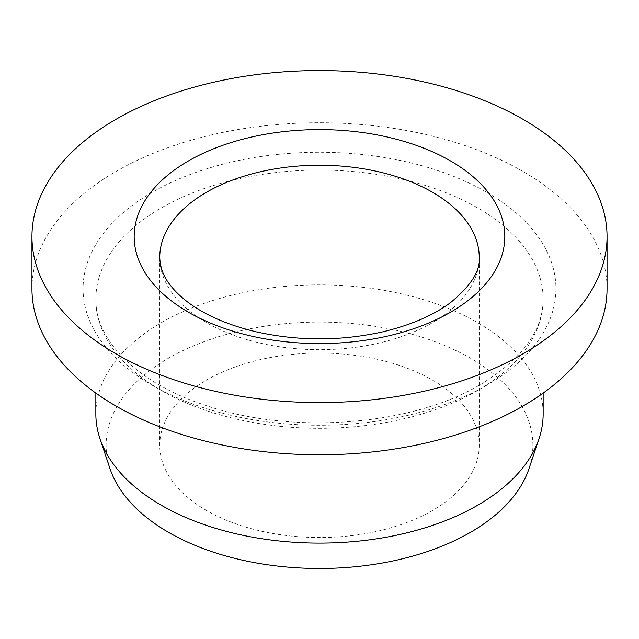 <?xml version="1.0" encoding="UTF-8"?>
<svg xmlns="http://www.w3.org/2000/svg" width="639" height="639" viewBox="0 0 639 639"><rect width="100%" height="100%" fill="white"/><g stroke="black" fill="none" stroke-linecap="round" stroke-linejoin="round"><path stroke-width="0.48" stroke-dasharray="3.19 2.4" d="M95.85 413.976A223.65 129.126 180 0 1 319.5 284.858A223.65 129.126 180 0 1 543.15 413.976M31.95 288.756A287.55 166.012 180 0 1 319.5 122.744A287.55 166.012 180 0 1 607.05 288.756M109.988 468.627A213.378 123.191 180 0 1 319.5 322.088A213.378 123.191 180 0 1 529.012 468.627M206.541 510.497A159.75 92.232 180 0 1 159.75 445.279A159.75 92.232 180 0 1 319.5 353.055A159.75 92.232 180 0 1 479.25 445.279A159.75 92.232 180 0 1 380.636 530.49A159.75 92.232 180 0 1 206.541 510.497M477.645 390.501A223.65 129.126 180 0 1 233.914 418.489A223.65 129.126 180 0 1 95.85 299.196A223.65 129.126 180 0 1 319.5 170.07A223.65 129.126 180 0 1 543.15 299.196A223.65 129.126 180 0 1 477.645 390.501M486.678 385.277A236.43 136.498 180 0 1 91.129 324.085A236.43 136.498 180 0 1 380.692 156.906A236.43 136.498 180 0 1 486.678 385.277M159.75 445.279L159.75 257.453A159.75 92.232 0 0 0 206.541 322.671A159.75 92.232 0 0 0 380.636 342.664A159.75 92.232 0 0 0 479.25 257.453L479.25 445.279M543.15 393.105L543.15 299.196C543.102 330.635 522.151 359.126 480.288 384.646C411.332 426.053 290.13 435.231 204.232 404.918C135.7 382.298 94.628 338.614 95.85 299.196L95.85 393.105"/><path stroke-width="0.96" d="M116.17 353.974A287.55 166.012 180 0 1 31.95 236.582A287.55 166.012 180 0 1 319.5 70.57A287.55 166.012 180 0 1 607.05 236.582A287.55 166.012 180 0 1 429.544 389.966A287.55 166.012 180 0 1 116.17 353.974M543.15 393.105L543.15 413.976A223.65 129.126 180 0 1 539.1 438.442A223.65 129.126 180 0 1 477.645 505.281A223.65 129.126 180 0 1 161.355 505.281A223.65 129.126 180 0 1 99.9 438.442A223.65 129.126 180 0 1 95.85 413.976L95.85 393.105M607.05 236.582L607.05 288.756A287.55 166.012 180 0 1 429.544 442.14A287.55 166.012 180 0 1 116.17 406.148A287.55 166.012 180 0 1 31.95 288.756L31.95 236.582M539.1 438.442L529.012 468.627A213.378 123.191 180 0 1 382.026 563.071A213.378 123.191 180 0 1 168.616 532.391A213.378 123.191 180 0 1 109.988 468.627L99.9 438.442M188.465 160.932A185.31 106.985 0 0 0 271.535 339.924A185.31 106.985 0 0 0 498.492 208.897A185.31 106.985 0 0 0 188.465 160.932M479.25 257.453A159.75 92.232 0 0 0 380.636 172.242A159.75 92.232 0 0 0 206.541 192.235A159.75 92.232 0 0 0 159.75 257.453C160.149 267.661 163.632 276.863 170.214 285.05C174.655 290.937 180.645 296.72 188.178 302.407C205.399 315.275 228.027 325.067 256.063 331.801C297.934 341.138 339.876 341.218 381.866 332.048C410.078 325.403 432.899 315.65 450.319 302.782C470.919 285.841 480.568 270.736 479.25 257.453"/></g></svg>
